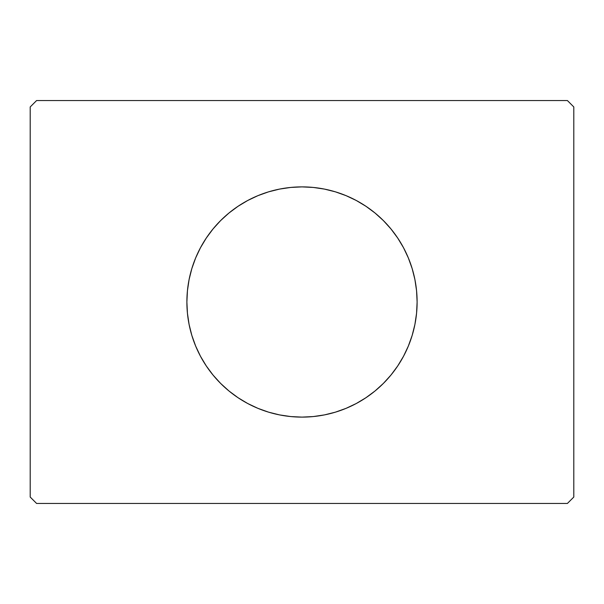<?xml version="1.0" encoding="UTF-8"?>
<svg xmlns="http://www.w3.org/2000/svg" width="604" height="604" viewBox="0 0 604 604"><rect width="100%" height="100%" fill="white"/><g stroke="black" fill="none" stroke-linecap="round" stroke-linejoin="round"><path stroke-width="0.91" d="M195.598 258.059A115.115 115.115 0 0 0 186.885 302A115.115 115.115 0 0 1 302 186.885A115.115 115.115 0 0 1 417.115 302A115.115 115.115 0 0 0 408.402 258.059M408.304 257.832A115.115 115.115 0 0 0 403.563 247.806M403.487 247.663A115.115 115.115 0 0 0 397.742 238.082M397.689 238.014A115.115 115.115 0 0 0 206.311 238.014M206.258 238.082A115.115 115.115 0 0 0 200.513 247.663M200.437 247.806A115.115 115.115 0 0 0 195.696 257.832M567.405 100.551L36.595 100.551L30.2 106.946L30.2 497.054L36.595 503.449L567.405 503.449L573.8 497.054L573.8 106.946L567.405 100.551L36.595 100.551L30.2 106.946L30.2 497.054L36.595 503.449L567.405 503.449L573.8 497.054L573.8 106.946L567.405 100.551M408.402 345.941A115.115 115.115 0 0 0 417.115 302L416.564 313.28L414.903 324.461L412.162 335.416L408.349 346.054L403.525 356.262L397.711 365.956L390.984 375.031L383.397 383.397L375.031 390.984L365.956 397.711L356.262 403.525L346.054 408.349L335.416 412.162L324.461 414.903L313.28 416.564L302 417.115L290.72 416.564L279.539 414.903L268.584 412.162L257.946 408.349L247.738 403.525L238.044 397.711L228.969 390.984L220.603 383.397L213.016 375.031L206.289 365.956L200.475 356.262L195.651 346.054L191.838 335.416L189.097 324.461L187.436 313.28L186.885 302L187.436 290.72L189.097 279.539L191.838 268.584L195.651 257.946L200.475 247.738L206.289 238.044L213.016 228.969L220.603 220.603L228.969 213.016L238.044 206.289L247.738 200.475L257.946 195.651L268.584 191.838L279.539 189.097L290.72 187.436L302 186.885L313.28 187.436L324.461 189.097L335.416 191.838L346.054 195.651L356.262 200.475L365.956 206.289L375.031 213.016L383.397 220.603L390.984 228.969L397.711 238.044L403.525 247.738L408.349 257.946L412.162 268.584L414.903 279.539L416.564 290.72L417.115 302A115.115 115.115 0 0 1 302 417.115A115.115 115.115 0 0 1 186.885 302A115.115 115.115 0 0 0 195.598 345.941M195.696 346.168A115.115 115.115 0 0 0 200.437 356.194M200.513 356.337A115.115 115.115 0 0 0 206.258 365.918M206.311 365.986A115.115 115.115 0 0 0 397.689 365.986M397.742 365.918A115.115 115.115 0 0 0 403.487 356.337M403.563 356.194A115.115 115.115 0 0 0 408.304 346.168M257.946 408.349L268.584 412.162M346.054 408.349L356.262 403.525M346.054 195.651L335.416 191.838M257.946 195.651L247.738 200.475"/></g></svg>
